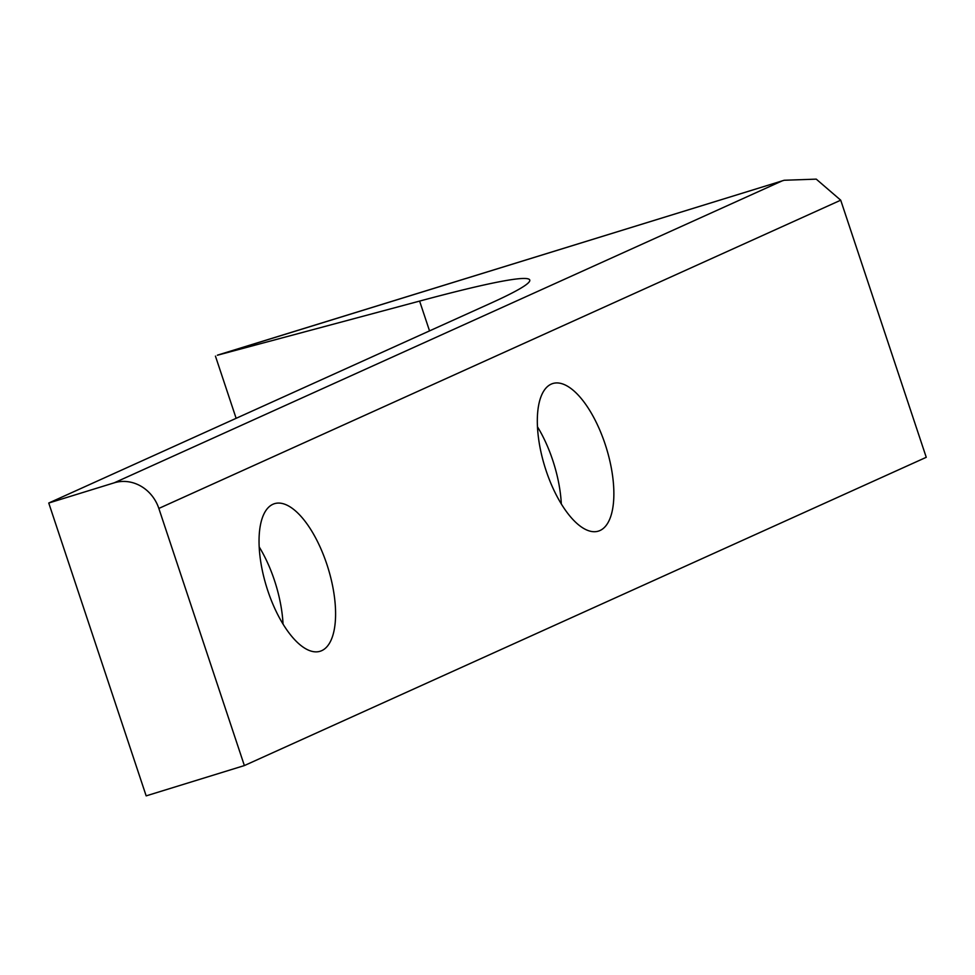 <?xml version="1.0" encoding="UTF-8"?>
<svg xmlns="http://www.w3.org/2000/svg" width="975" height="975" viewBox="0 0 975 975"><rect width="100%" height="100%" fill="white"/><g stroke="black" fill="none" stroke-linecap="round" stroke-linejoin="round"><path stroke-width="1.46" d="M537.493 426.806A77.244 32.151 -107.2 0 1 561.32 504.002M48.75 503.027L490.547 303.31A489.828 23.315 -18.4 0 0 529.766 280.032A489.828 23.315 -18.4 0 0 419.616 301.092L217.352 355.241L784.193 180.265L816.246 179.132L840.718 200.192L158.84 508.438A37.684 34.21 65.7 0 0 114.221 482.82L48.75 503.027L146.165 795.868L244.372 765.57L158.84 508.438M244.372 765.57L926.25 457.312L840.718 200.192M784.193 180.265L218.12 354.949A37.684 15.685 72.8 0 0 217.352 355.241M236.133 418.324L215.438 356.107M259.216 546.951A77.244 32.151 -107.2 0 1 283.043 624.146M551.241 384.113A77.244 32.151 -107.2 0 1 552.813 383.516A77.244 32.151 -107.2 0 1 606.316 447.842A77.244 32.151 -107.2 0 1 598.37 531.131A77.244 32.151 -107.2 0 1 545.476 468.731A77.244 32.151 -107.2 0 1 551.241 384.113M272.963 504.258A77.244 32.151 -107.2 0 1 274.536 503.661A77.244 32.151 -107.2 0 1 328.039 567.986A77.244 32.151 -107.2 0 1 320.092 651.276A77.244 32.151 -107.2 0 1 267.199 588.876A77.244 32.151 -107.2 0 1 272.963 504.258M781.718 181.082L114.221 482.82M429.536 330.891L419.616 301.092"/></g></svg>
